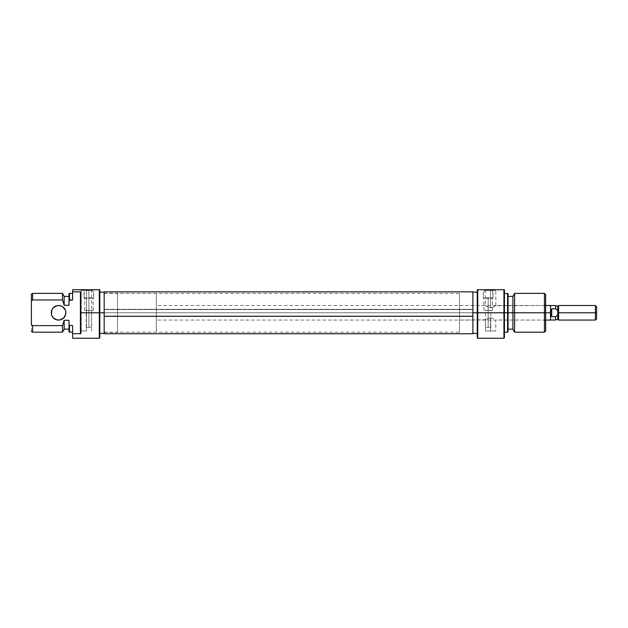 <?xml version="1.0" encoding="UTF-8"?>
<svg xmlns="http://www.w3.org/2000/svg" width="628" height="628" viewBox="0 0 628 628"><rect width="100%" height="100%" fill="white"/><g stroke="black" fill="none" stroke-linecap="round" stroke-linejoin="round"><path stroke-width="0.47" stroke-dasharray="3.14 2.35" d="M99.318 289.744L99.805 289.744L99.805 312.783L99.318 312.783L99.318 289.744L99.318 312.783L99.805 312.783L99.805 337.77L99.805 292.169L99.805 333.405L99.805 292.169L99.805 333.405L99.805 312.783L117.514 312.783L104.169 312.783L104.169 293.135L104.169 312.783L99.805 312.783L99.805 289.744L72.636 289.744L99.318 289.744M99.318 338.257L99.318 312.783L80.886 312.783L80.886 333.688L80.4 333.099L80.886 291.887L72.636 291.887L72.636 289.744L72.636 299.949L69.002 300.38L69.002 293.661L69.002 305.286L64.15 305.286L64.15 296.416L64.15 305.286L64.15 296.416L64.15 305.286L69.002 305.286L69.488 293.378L69.488 299.949L69.002 300.38L72.636 299.949L72.636 291.887L80.886 291.887L80.886 312.783L99.318 312.783L99.318 338.257M88.893 327.345L86.224 327.345L88.893 327.345L88.893 310.358L88.893 327.345L88.893 310.358L84.647 310.358L88.893 310.358L88.893 298.229L88.893 310.358L88.893 298.229L84.647 298.229L93.745 298.229L93.446 291.58L92.504 290.607L88.893 289.775L88.893 298.229L88.893 289.775L86.012 290.246L84.333 291.573L84.042 297.837L93.745 297.837L93.674 292.153L92.504 290.607L89.93 289.83L86.884 289.987L85.282 290.607L84.042 292.781L84.042 298.229L93.745 298.229L84.042 298.229L84.042 292.781L84.042 298.229L93.745 298.229L93.745 292.781L93.745 298.229L84.042 298.229L93.132 298.229L84.647 298.229L88.893 298.229L88.893 310.358L93.132 310.358L84.647 310.358L91.562 310.358L86.224 310.358L88.893 310.358L88.893 327.345L91.562 327.345L88.893 327.345M86.468 290.442L81.248 290.442L86.468 290.442L86.468 330.98L81.248 330.98L86.468 330.98L86.468 290.442L81.248 290.442L86.468 290.442L86.468 330.98L86.468 290.442L91.68 290.442L80.039 289.744L92.889 289.744L80.039 289.744L86.468 289.744L86.468 290.442L91.68 290.442L86.468 290.442M51.292 312.783A7.277 7.277 0 0 0 58.569 320.068A7.277 7.277 0 0 0 65.846 312.783L65.846 312.783A7.277 7.277 0 0 0 58.569 305.506A7.277 7.277 0 0 0 51.292 312.783L51.292 312.783M117.514 312.783L117.514 293.135L117.514 312.783L104.169 312.783L104.169 292.169L104.169 333.405L104.169 292.169L104.169 332.432L104.169 293.135L104.169 332.432L104.169 312.783L117.514 312.783L117.514 332.432L117.514 293.135L117.514 312.783L156.325 312.783L117.514 312.783L117.514 293.378L117.514 312.783L156.325 312.783L156.325 293.378L156.325 312.783L545.661 312.783L544.445 312.783L544.445 320.068L544.445 312.783L545.661 312.783L545.661 321.277L545.661 312.783L544.445 312.783L544.445 293.378L544.445 312.783L459.547 312.783L472.884 312.783L459.547 312.783L459.547 293.378L459.547 320.068L459.547 312.783L544.445 312.783L544.445 320.068L544.445 312.783L512.911 312.783L512.911 296.29L512.911 312.783L507.573 312.783L507.573 293.378L507.573 312.783L503.939 312.783L503.939 289.744L504.425 289.744L504.425 337.77L504.425 293.378L504.425 332.196L504.425 293.378L504.425 312.783L507.573 312.783L507.573 332.196L508.06 296.416L508.06 331.914L508.06 296.416L508.06 312.783L512.911 312.783L512.911 296.416L512.911 329.158L512.911 296.416L512.911 312.783L514.591 312.783L514.591 293.378L514.591 312.783L544.445 312.783L544.445 332.196L544.445 312.783L459.547 312.783L544.445 312.783L544.445 305.506L544.445 312.783L545.661 312.783L545.661 330.98L545.661 304.297L545.661 321.277L545.661 312.783L544.445 312.783L545.661 312.783L545.661 304.297L545.661 312.783L156.325 312.783L156.325 305.506L156.325 312.783L550.513 312.783L156.325 312.783L156.325 320.068L156.325 293.378L156.325 332.196L156.325 305.506L156.325 332.196L156.325 312.783L117.514 312.783L117.514 332.196L117.514 312.783M80.886 333.688L80.886 312.783L80.4 312.783L80.4 333.099L80.4 292.475L80.886 291.887L80.4 292.475L80.4 333.099L80.4 292.475L80.4 333.099L80.886 333.688L72.636 333.688L72.636 325.626L72.636 333.688L80.886 333.688M72.636 338.257L72.636 333.688L72.636 338.257M32.617 325.626L62.47 325.626L62.47 332.196L62.47 325.626L32.617 325.626L32.617 332.196L32.617 325.626L31.4 324.535L31.4 294.085L31.4 324.535L32.617 325.626M64.15 296.29L64.15 305.027L64.15 296.29M64.15 320.288L69.002 320.288L69.002 329.158L69.002 320.288L69.002 329.158L69.002 320.288L69.002 325.194L69.002 320.288L64.15 320.288L64.15 329.284L64.15 320.288M69.002 325.194L69.002 331.914L69.002 325.194L72.636 325.626L69.488 325.626L69.488 332.196L69.488 325.626L69.002 325.194L69.488 325.626M32.617 299.949L31.4 301.04L32.617 299.949L32.617 293.378L32.617 299.949L62.47 299.949L62.47 293.378L62.47 299.949L32.617 299.949M31.4 331.49L31.4 324.535L31.4 331.49M69.002 305.286L69.002 296.416L69.002 305.286M63.711 317.933L59.99 319.927M57.148 319.927L55.782 319.511M51.841 315.57L51.433 314.204M53.419 307.642L57.148 305.648M59.99 305.648L61.356 306.064M62.612 306.739L63.711 307.642M65.288 310.004L65.705 311.37M86.468 330.98L81.248 330.98L86.468 330.98M86.468 289.744L92.889 289.744L86.468 289.744M88.893 298.229L93.132 298.229L88.893 298.229M88.893 310.358L91.562 310.358L88.893 310.358M104.169 291.847L104.169 332.188L104.169 293.378L104.169 316.01L472.884 316.01L472.884 293.378L472.884 309.565L104.169 309.565L104.169 293.386L104.169 309.306L472.884 309.306L472.884 333.735L472.884 309.306L104.169 309.306L104.169 333.727L104.169 291.839M472.884 316.01L472.884 293.386L472.884 316.01L104.169 316.01L104.169 332.196L104.169 309.565L472.884 309.565L472.884 332.196L472.884 316.01M477.735 312.783L477.735 338.257L477.735 312.783L504.425 312.783L504.425 332.196L504.425 289.744L503.939 289.744L503.939 338.257L503.939 312.783L477.735 312.783L477.735 289.744L503.939 289.744L477.735 289.744L477.735 312.783L477.256 312.783L477.735 312.783M477.256 337.77L477.256 312.783L472.884 312.783L472.884 292.169L472.884 333.405L472.884 292.169L472.884 332.196L472.884 293.378L472.884 312.783L477.256 312.783L477.256 292.169L477.256 333.405L477.256 289.744L477.735 289.744L477.256 289.744L477.256 337.77M488.168 327.345L490.837 327.345L488.168 327.345L488.168 310.358L488.168 327.345L488.168 310.358L492.415 310.358L488.168 310.358L488.168 298.229L488.168 310.358L488.168 298.229L493.019 298.229L492.729 291.58L491.065 290.254L488.184 289.775L484.565 290.607L483.317 292.781L483.317 297.837L493.019 297.837L483.317 297.837L483.317 292.781L483.317 298.229L493.019 298.229L493.019 292.781L493.019 298.229L493.019 292.781L491.787 290.615L490.193 289.987L486.174 289.987L484.565 290.607L483.317 292.781L483.317 298.229L493.019 298.229L483.317 298.229L492.415 298.229L488.168 298.229L488.168 310.358L483.921 310.358L492.415 310.358L485.499 310.358L490.837 310.358L488.168 310.358L488.168 327.345L485.499 327.345L488.168 327.345M490.594 290.442L495.814 290.442L490.594 290.442L490.594 289.744L490.594 307.712L491.653 307.602L490.594 307.712L490.594 290.442L495.814 290.442L490.594 290.442L490.594 307.712L492.635 307.32L490.594 307.712L490.594 290.442L485.381 290.442L497.023 289.744L484.164 289.744L497.023 289.744L490.594 289.744L490.594 290.442L485.381 290.442L490.594 290.442M490.594 330.98L495.814 330.98L490.594 330.98L490.594 317.862L490.594 330.98L490.594 317.862L492.627 318.255L489.534 317.972L490.594 317.862L490.594 330.98L485.381 330.98L495.814 330.98L490.594 330.98M493.506 318.639L491.645 317.972L493.506 318.639M493.506 306.935L495.39 305.805L491.653 307.602L495.704 305.585L493.506 306.935M545.661 304.297L544.445 305.506L544.445 312.783L544.445 305.506L495.39 305.805L495.814 305.506L495.814 290.442L497.023 289.744M508.06 293.661L508.06 329.158L508.06 293.661M545.661 294.595L545.661 312.783L545.661 294.595M545.661 321.277L544.445 320.068L495.696 319.99L495.814 330.98M488.553 318.255L490.594 317.862L486.92 319.055L488.553 318.255M486.292 319.44L487.681 318.639L486.292 319.44M485.381 330.98L485.381 320.068L485.797 319.77L459.547 320.068M472.884 312.783L472.884 333.405L472.884 312.783L472.884 332.196L472.884 312.783L459.547 312.783L459.547 305.506L459.547 332.196L459.547 293.378L459.547 319.927L459.547 305.506L459.547 312.783L472.884 312.783M512.911 329.284L512.911 312.783L512.911 329.284M514.591 332.196L514.591 312.783L514.591 332.196M488.56 307.32L490.594 307.712L485.797 305.805L488.56 307.32M485.491 305.585L487.681 306.935L485.483 305.585M459.547 312.783L459.547 332.196L459.547 312.783M490.594 289.744L484.164 289.744L490.594 289.744M488.168 298.229L483.921 298.229L488.168 298.229M488.168 310.358L485.499 310.358L488.168 310.358M550.513 305.648L550.513 312.783L551.722 308.85L555.686 308.85L555.686 305.561L555.686 308.85L551.722 308.85L550.513 312.783L550.513 305.506L550.513 312.783L551.722 316.724L555.686 316.724L557.79 315.028L557.79 306.323L557.79 315.028L557.79 310.546L557.79 315.028L557.79 310.546L557.79 315.028L555.686 316.724L555.686 320.013L555.686 316.724L551.722 316.724L551.722 308.85L551.722 316.724L550.513 312.783L550.513 320.068L550.513 305.561M595.383 312.783L595.383 305.506L595.383 312.783L558.598 312.783L558.598 305.506L558.598 312.783L595.383 312.783L595.383 320.068L595.383 312.783L596.6 312.783L595.383 312.783M596.6 306.723L596.6 318.851L596.6 306.723M558.598 320.068L558.598 312.783L558.598 320.068M550.513 310.02L550.513 305.695L550.513 310.02M86.224 327.345L86.224 310.358M84.647 310.358L84.647 298.229M81.248 330.98L81.248 290.442L80.039 289.744M104.169 293.135L117.514 293.135M104.169 332.432L117.514 332.432M91.68 330.98L91.68 290.442L92.889 289.744M93.132 310.358L93.132 298.229M91.562 327.345L91.562 310.358M104.169 293.378L459.547 293.378M104.169 332.196L459.547 332.196M490.837 327.345L490.837 310.358M492.415 310.358L492.415 298.229M459.547 305.506L485.381 305.506L485.381 290.442L484.164 289.744M483.921 310.358L483.921 298.229M485.499 327.345L485.499 310.358M156.325 293.378L117.514 293.378M545.661 305.506L156.325 305.506M545.661 320.068L156.325 320.068M156.325 332.196L117.514 332.196"/><path stroke-width="0.94" d="M99.805 337.77L99.805 289.744L99.318 289.744L99.318 338.257L99.318 312.783L80.886 312.783L80.886 333.688L72.636 333.688L72.636 338.257L99.318 338.257L99.805 337.77L99.318 289.744L72.636 289.744L72.636 299.949L72.636 291.887L80.886 291.887L80.886 312.783L104.169 312.783L99.805 312.783L99.805 289.744L72.636 289.744L72.636 291.887L80.886 291.887L80.4 292.475L80.4 333.099L80.886 333.688L72.636 333.688L72.636 338.257M65.846 312.783A7.277 7.277 0 0 1 58.569 320.068A7.277 7.277 0 0 1 51.292 312.783L51.841 310.004L53.419 307.642L51.841 310.004L51.433 314.204L51.292 312.783A7.277 7.277 0 0 1 58.569 305.506A7.277 7.277 0 0 1 65.846 312.783L65.288 315.57L63.711 317.933L65.705 314.204L65.705 311.37L65.846 312.783M32.617 325.626L32.617 332.196L32.617 325.626L31.4 324.535L31.4 301.04L32.617 299.949L32.617 293.378L32.617 299.949L62.47 299.949L62.47 293.378L62.47 299.949L64.15 305.027L64.15 296.29L64.15 305.027L62.47 299.949L64.15 305.027L62.47 299.949L32.617 299.949L31.4 301.04L31.4 324.535L32.617 325.626L62.47 325.626L64.15 320.547L62.47 325.626L62.47 332.196L62.47 325.626L64.15 320.288L62.47 325.626L32.617 325.626M64.15 305.286L69.002 305.286L69.002 300.38L69.488 299.949L69.002 300.38L69.002 305.286L64.15 305.286M69.002 325.194L69.002 320.288L64.15 320.288L69.002 320.288L69.002 331.914L69.002 325.194L69.488 325.626L69.488 332.196L69.488 325.626L69.002 325.194L72.636 325.626L72.636 333.688L72.636 325.626L69.002 325.194L69.488 325.626M64.15 329.135L64.15 320.547L64.15 329.135L69.002 329.158M31.4 294.085L31.4 301.04L31.4 294.085L32.617 293.378L62.47 293.378L64.15 296.29M69.002 293.661L69.002 300.38L69.488 299.949L69.002 300.38L69.488 299.949L69.002 300.38L69.002 293.661L69.488 293.378L69.488 299.949L69.488 293.378L72.636 293.378M69.488 299.949L72.636 299.949L69.002 300.38L69.488 299.949M59.99 319.927L57.148 319.927L59.99 319.927L63.711 317.933M55.782 319.511L53.419 317.933L51.841 315.57L53.419 317.933L57.148 319.927M57.148 305.648L59.99 305.648L57.148 305.648L53.419 307.642M61.356 306.064L59.99 305.648M63.711 307.642L65.288 310.004L62.612 306.739M65.705 311.37L65.288 310.004M51.433 314.204L51.841 315.57M80.4 333.099L80.4 292.475L80.886 291.887L80.886 333.688L80.4 333.099M472.884 291.847L472.884 316.269L472.884 291.839L104.169 291.839L104.169 316.269L472.884 316.269L472.884 333.727L472.884 316.269L104.169 316.269L104.169 333.735L104.169 291.847M477.735 289.744L477.256 289.744L477.256 312.783L477.735 312.783L477.735 289.744L477.735 312.783L477.256 312.783L477.256 337.77L477.256 312.783L472.884 312.783L477.256 312.783L477.256 289.744L503.939 289.744L477.735 289.744M504.425 337.77L504.425 312.783L504.425 337.77L503.939 338.257L477.735 338.257L477.735 312.783L503.939 312.783L503.939 338.257L503.939 289.744L503.939 312.783L477.735 312.783L477.735 338.257L477.256 337.77M504.425 312.783L508.06 312.783L508.06 293.661L508.06 312.783L514.591 312.783L514.591 293.378L514.591 312.783L545.661 312.783L545.661 294.595L545.661 312.783L544.445 312.783L544.445 293.378L544.445 312.783L514.591 312.783L514.591 332.196L514.591 312.783L507.573 312.783L507.573 293.378L507.573 312.783L504.425 312.783L504.425 289.744L503.939 289.744L504.425 289.744L504.425 312.783M512.911 296.29L512.911 329.284L512.911 296.29L514.591 293.378L544.445 293.378L545.661 294.595M508.06 331.914L508.06 312.783L508.06 331.914L507.573 332.196L507.573 312.783L507.573 332.196L504.425 332.196M545.661 330.98L545.661 312.783L545.661 330.98L544.445 332.196L544.445 312.783L544.445 332.196L514.591 332.196L512.911 329.284M557.79 306.323L555.686 305.561L550.513 305.561L550.513 320.068L550.513 312.783L551.722 316.724L551.722 308.85L551.722 316.724L555.686 316.724L557.79 315.028L557.79 310.546L555.686 308.85L557.79 310.546L555.686 308.85L555.686 305.561L555.686 308.85L557.79 310.546L557.79 306.323L558.598 305.506L558.598 320.068L557.79 319.252L557.79 315.028L555.686 316.724L555.686 320.013L557.79 319.252L558.598 320.068L558.598 305.506L557.79 306.323L557.79 319.252L555.686 320.013L555.686 316.724L551.722 316.724L550.513 312.783L545.661 312.783L550.513 312.783L550.513 305.506L545.661 305.506M595.383 312.783L596.6 312.783L596.6 306.723L596.6 312.783L595.383 312.783L595.383 305.506L595.383 312.783L558.598 312.783L595.383 312.783L595.383 320.068L595.383 312.783M596.6 318.851L596.6 312.783L596.6 318.851L595.383 320.068L558.598 320.068M551.722 308.85L555.686 308.85L551.722 308.85L550.819 310.734L551.722 308.85M550.513 312.783L550.819 310.734L550.513 312.783M99.805 292.169L104.169 292.169M31.4 331.49L32.617 332.196L62.47 332.196L64.15 329.284M69.002 331.914L72.636 332.196M69.002 296.416L64.15 296.416M99.805 333.405L104.169 333.405M472.884 333.735L104.169 333.735M504.425 293.378L508.06 293.661M512.911 296.416L508.06 296.416M477.256 292.169L472.884 292.169M477.256 333.405L472.884 333.405M512.911 329.158L508.06 329.158M558.598 305.506L595.383 305.506L596.6 306.723M555.686 320.013L550.513 320.013M550.513 320.068L545.661 320.068"/></g></svg>
